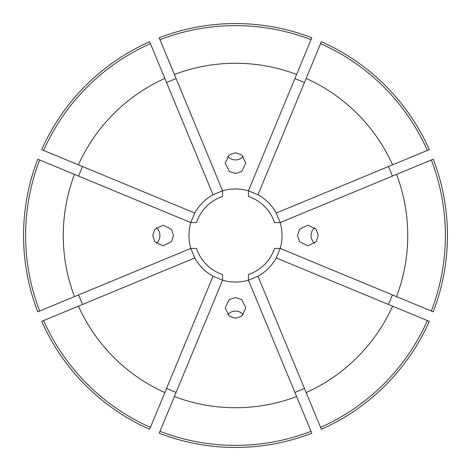 <?xml version="1.0" encoding="UTF-8"?>
<svg xmlns="http://www.w3.org/2000/svg" width="471" height="471" viewBox="0 0 471 471"><rect width="100%" height="100%" fill="white"/><g stroke="black" fill="none" stroke-linecap="round" stroke-linejoin="round"><path stroke-width="0.71" d="M152.751 235.5L154.824 229.295L163.131 225.162L171.432 229.295L173.505 235.5L171.432 241.705L163.131 245.838L154.824 241.705L152.751 235.5M156.343 227.676A10.338 10.297 -90 0 1 156.343 243.324M235.5 173.505L229.295 171.432L225.162 163.131L229.295 154.824L235.5 152.751L241.705 154.824L245.838 163.131L241.705 171.432L235.5 173.505M243.324 156.343A10.338 10.297 0 0 1 227.676 156.343M297.495 235.5L299.568 229.295L307.869 225.162L316.176 229.295L318.249 235.5L316.176 241.705L307.869 245.838L299.568 241.705L297.495 235.5M314.657 243.324A10.338 10.297 90 0 1 314.657 227.676M235.5 318.249L229.295 316.176L225.162 307.869L229.295 299.568L235.5 297.495L241.705 299.568L245.838 307.869L241.705 316.176L235.5 318.249M227.676 314.657A10.338 10.297 180 0 1 243.324 314.657M74.471 296.606A172.233 172.233 0 0 1 74.471 174.394L190.802 222.583L196.489 222.577A41.095 41.095 0 0 1 222.577 196.489L222.577 190.808L174.394 74.471A172.233 172.233 0 0 1 296.606 74.471L248.417 190.802L248.423 196.489A41.095 41.095 0 0 1 274.511 222.577L280.192 222.577L396.529 174.394A172.233 172.233 0 0 1 396.529 296.606L280.198 248.417L274.511 248.423A41.095 41.095 0 0 1 248.423 274.511L248.423 280.192L296.606 396.529A172.233 172.233 0 0 1 174.394 396.529L222.583 280.198L222.577 274.511A41.095 41.095 0 0 1 196.489 248.423L190.808 248.423L194.758 257.973A46.523 46.523 0 0 0 213.027 276.241L222.583 280.198A46.523 46.523 0 0 0 248.417 280.198L257.973 276.241A46.523 46.523 0 0 0 276.241 257.973L280.198 248.417A46.523 46.523 0 0 0 280.198 222.583L276.241 213.027A46.523 46.523 0 0 0 257.973 194.758L248.417 190.802A46.523 46.523 0 0 0 222.583 190.802L213.027 194.758A46.523 46.523 0 0 0 194.758 213.027L190.802 222.583A46.523 46.523 0 0 0 190.802 248.417L37.762 311.808A211.95 211.95 0 0 1 37.762 159.192L39.676 159.981A209.878 209.878 0 0 0 39.676 311.019M445.378 235.5A209.878 209.878 0 0 0 431.324 159.981L433.238 159.192A211.95 211.95 0 0 1 433.238 311.808L431.324 311.019A209.878 209.878 0 0 0 445.378 235.5M396.529 174.394L431.324 159.981M388.481 304.46L392.437 294.911M321.363 429.281A211.95 211.95 0 0 0 429.281 321.363L427.368 320.568A209.878 209.878 0 0 1 320.568 427.368L321.363 429.281M294.911 392.437L304.46 388.481M159.192 433.238A211.95 211.95 0 0 0 311.808 433.238L311.019 431.324A209.878 209.878 0 0 1 159.981 431.324L159.192 433.238M166.54 388.481L176.089 392.437M41.719 321.363A211.95 211.95 0 0 0 149.637 429.281L150.432 427.368A209.878 209.878 0 0 1 43.632 320.568L41.719 321.363M78.563 294.911L82.519 304.46M82.519 166.54L78.563 176.089M149.637 41.719A211.95 211.95 0 0 0 41.719 149.637L43.632 150.432A209.878 209.878 0 0 1 150.432 43.632L149.637 41.719M176.089 78.563L166.54 82.519M311.808 37.762A211.95 211.95 0 0 0 159.192 37.762L159.981 39.676A209.878 209.878 0 0 1 311.019 39.676L311.808 37.762M304.46 82.519L294.911 78.563M427.368 150.432L429.281 149.637A211.95 211.95 0 0 0 321.363 41.719L306.156 78.427A172.233 172.233 0 0 1 392.573 164.844L427.368 150.432A209.878 209.878 0 0 0 320.568 43.632M392.437 176.089L388.481 166.54M296.606 74.471L311.019 39.676M174.394 74.471L159.981 39.676M213.027 194.758L164.844 78.427A172.233 172.233 0 0 0 78.427 164.844L43.632 150.432M164.844 78.427L150.432 43.632M74.471 174.394L39.676 159.981M194.758 257.973L78.427 306.156A172.233 172.233 0 0 0 164.844 392.573L150.432 427.368M78.427 306.156L43.632 320.568M174.394 396.529L159.981 431.324M296.606 396.529L311.019 431.324M257.973 276.241L306.156 392.573A172.233 172.233 0 0 0 392.573 306.156L427.368 320.568M306.156 392.573L320.568 427.368M396.529 296.606L431.324 311.019M194.758 213.027L78.427 164.844M213.027 276.241L164.844 392.573M276.241 257.973L392.573 306.156M257.973 194.758L306.156 78.427M276.241 213.027L392.573 164.844"/></g></svg>
